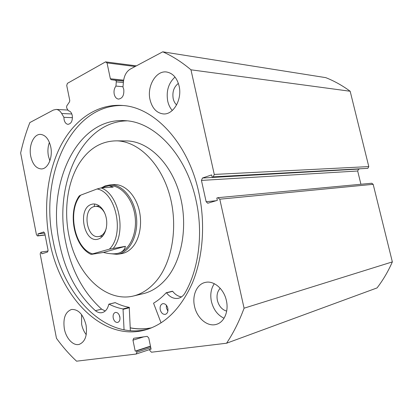 <?xml version="1.0" encoding="UTF-8"?>
<svg xmlns="http://www.w3.org/2000/svg" width="413" height="413" viewBox="0 0 413 413"><rect width="100%" height="100%" fill="white"/><g stroke="black" fill="none" stroke-linecap="round" stroke-linejoin="round"><path stroke-width="0.62" d="M162.758 51.816L325.764 77.639C334.225 80.979 342.362 85.517 350.167 91.252L368.788 166.589L367.854 168.344L213.216 176.862L214.275 174.436L190.961 69.807C181.818 62.084 172.417 56.091 162.758 51.816L130.389 69.043C126.517 71.382 124.225 75.491 123.502 81.361L122.96 87.081L123.755 89.322C124.256 95.222 122.491 98.485 118.464 99.094C116.347 98.733 114.933 97.086 114.215 94.169C113.673 91.01 114.251 88.31 115.955 86.08L116.316 81.227L115.526 80.287L111.138 79.694L110.359 78.759L123.657 80.148M45.105 235.018L37.5 235.957L36.447 234.729L20.65 153.001C22.968 142.439 26.034 132.289 29.855 122.563L53.349 110.059L56.22 109.43C58.352 109.641 60.174 110.999 61.676 113.498L63.891 117.313L64.092 119.625C64.769 122.491 66.08 124.06 68.011 124.339C71.33 123.683 72.745 120.73 72.26 115.475C71.583 112.646 70.293 111.082 68.393 110.782L66.643 107.917L66.689 106.043L69.529 101.82L69.761 100.426L66.73 85.481L67.412 83.349L105.558 61.878L136.373 65.863M151.303 327.937C144.256 329.29 137.235 329.275 130.245 327.896M148.086 329.12C104.84 340.565 62.812 294.805 53.019 240.252C39.235 176.888 70.721 103.813 123.203 105.532M198.834 192.649C205.566 223.469 203.057 256.958 192.546 282.564C180.94 308.604 165.055 324.442 144.891 330.08C101.557 341.701 59.405 295.605 49.575 240.707C43.334 208.173 46.989 173.326 60.246 146.718C73.602 120.348 96.797 103.358 122.909 105.506C154.472 107.447 188.313 142.975 198.834 192.649M86.049 325.026C87.473 335.402 85.192 341.85 79.203 344.37C73.251 346.13 66.07 338.438 64.34 328.8C62.91 318.304 65.306 311.861 71.537 309.471C78.336 309.141 83.178 314.324 86.049 325.026M86.229 334.675C83.989 331.778 82.461 328.314 81.635 324.282L81.567 314.592M226.391 300.643C228.921 311.397 224.187 322.326 216.371 324.355C207.496 327.189 196.82 318.041 194.497 306.183C191.962 295.207 196.996 283.963 205.431 282.389C213.815 280.329 224.011 288.966 226.391 300.643M224.047 318.242C217.625 315.15 213.407 309.543 211.399 301.428C210.031 294.536 211.002 288.625 214.306 283.69M50.737 146.873C53.055 157.492 47.82 169.273 41.186 168.932C36.065 168.416 32.586 164.224 30.753 156.357C28.466 145.789 33.711 133.807 40.624 134.395C45.533 135.03 48.904 139.191 50.737 146.873M49.865 160.833L48.419 156.124C47.521 151.272 47.851 146.698 49.415 142.413M179.087 85.976C182.463 99.616 173.109 115.32 162.99 113.885C156.475 112.868 152.16 108.16 150.048 99.755C146.692 86.141 156.217 69.962 166.919 72.058C172.964 73.323 177.022 77.964 179.087 85.976M172.293 110.493C170.079 107.994 168.556 104.866 167.714 101.108C166.062 91.103 168.494 83.085 175.009 77.061M176.604 104.933C174.926 103.358 173.785 101.242 173.181 98.588C172.154 91.96 173.883 86.895 178.37 83.39M226.68 311.118C221.998 309.735 218.895 306.152 217.377 300.375C216.433 295.357 217.383 291.33 220.222 288.3M213.216 176.862L212.179 177.213L367.854 168.344M358.592 169.268L357.673 170.997L201.441 180.414L202.463 178.029L359.444 169.02M360.926 184.255L357.673 170.997M371.715 183.243L373.171 184.317L392.35 261.894C388.148 271.444 383.047 280.122 377.043 287.923L226.572 343.224L151.468 352.217L149.867 350.585L149.609 349.341L151.086 349.155L148.763 337.953L147.173 336.352L133.683 338.288L132.96 340.173L135.206 351.127L136.62 350.952L136.873 352.175L150.76 347.601M135.154 66.508L107.034 62.91L110.359 78.759M107.034 62.91L105.558 61.878M37.5 235.957L45.1 235.007M43.788 231.967L37.898 233.913L38.244 235.72L37.624 235.926M43.551 231.998L44.754 233.206L48.073 250.273L47.454 252.08L41.749 253.814L41.398 252.002L48.104 251.021M149.656 349.563L136.047 354.06L76.544 361.184C69.276 354.375 62.585 346.755 56.473 338.319L40.169 253.974L40.768 252.193L41.398 252.002M136.182 354.034L136.873 352.175M226.572 343.224C233.443 332.914 239.282 321.237 244.078 308.191L219.788 199.195L217.857 197.713L216.81 198.039L217.326 200.357L207.76 203.242L206.144 201.725L216.071 200.744M201.441 180.414L206.144 201.725M212.179 177.213L211.668 174.905L202.463 178.029M190.961 69.807L350.167 91.252M392.35 261.894L244.078 308.191M37.898 233.913L44.728 233.092M38.244 235.72L45.079 234.878M149.609 349.341L151.024 348.871M135.206 351.127L150.461 346.146M136.62 350.952L150.513 346.409M72.466 117.669L63.891 117.313M122.991 86.74L115.955 86.08M121.117 253.716C125.826 253.03 129.945 250.454 133.471 245.998C140.544 236.917 142.635 220.614 138.303 206.996C133.993 193.361 123.946 184.244 114.349 184.59L113.461 184.642M134.158 295.832L142.113 293.937C151.086 292.058 159.124 287.009 166.227 278.796C182.556 259.787 188.442 223.831 179.356 193.088C170.326 162.299 148.195 141.514 127.142 140.941L125.134 140.926M79.487 163.063C64.722 186.268 62.585 222.653 73.576 251.93C84.526 281.155 108.49 301.025 132.108 296.317C141.096 294.438 149.145 289.337 156.264 281.01C172.619 261.739 178.488 225.173 169.325 193.888C160.218 162.562 137.983 141.427 116.889 140.848C101.572 140.895 89.105 148.298 79.487 163.063M130.24 327.808C137.384 329.218 144.545 329.202 151.736 327.762M94.732 204.012L94.118 206.562M98.325 239.044C84.113 244.037 77.05 208.684 91.304 204.425C97.241 202.2 104.339 208.467 106.229 217.93C108.211 227.362 104.401 237.32 98.325 239.044M104.628 212.865C102.181 208.436 99.151 206.257 95.537 206.314L93.72 206.686C82.161 210.011 86.678 238.518 98.501 236.577L99.739 236.324C102.868 235.26 105.057 232.519 106.317 228.11M116.843 253.546L118.407 253.205C129.548 250.366 137.369 233.67 135.066 216.288C132.888 198.885 121.185 185.2 109.791 185.736L109.058 185.778M109.672 253.613L117.251 254.362L119.233 253.959C130.658 251.068 138.696 233.97 136.347 216.154C134.122 198.317 122.124 184.281 110.447 184.823L105.243 185.86L101.391 187.889M91.046 254.382C73.927 246.613 67.35 212.452 79.281 195.896L80.742 195.137C66.958 210.516 74.464 248.636 92.569 253.876L91.418 254.367L103.457 252.431C108.418 253.706 112.708 254.103 116.337 253.623L118.407 253.205C122.3 252.131 124.638 249.834 125.423 246.318L109.357 249.163C124.902 234.414 116.053 192.019 97.076 188.978L101.051 187.91C118.691 193.702 126.683 231.884 113.394 248.203M102.285 187.838L104.757 186.743L109.156 185.773L113.193 187.151L101.051 187.91M92.569 253.876L109.357 249.163M103.457 252.431L125.423 246.318M80.742 195.137L97.076 188.978M161.065 322.878L153.553 303.194C158.045 300.525 162.247 297.055 166.16 292.791L166.516 292.848C170.017 297.252 173.966 299.064 178.364 298.279C180.961 297.659 183.093 296.044 184.756 293.426C198.741 269.555 203.454 233.484 196.108 200.692C186.423 154.725 154.627 121.789 125.139 120.684C76.694 117.194 46.53 184.384 59.467 243.396C65.202 271.604 77.185 294.035 95.403 310.69C97.618 312.445 99.858 313.09 102.135 312.631C105.444 311.748 107.654 308.981 108.774 304.324L109.032 304.154C113.575 306.477 118.247 308.067 123.038 308.929L124.05 329.858M167.89 311.144L166.398 308.015L166.356 305.207M167.838 308.341C168.292 311.521 167.461 313.524 165.35 314.355C162.903 314.577 161.194 313.018 160.234 309.688C159.779 306.492 160.621 304.484 162.768 303.674C165.185 303.483 166.873 305.037 167.838 308.341M120.002 318.098L119.28 315.119M119.853 316.843C120.271 319.832 119.548 321.696 117.69 322.434C115.557 322.594 114.065 321.123 113.214 318.02C112.795 315.016 113.523 313.152 115.408 312.429C117.514 312.285 118.996 313.756 119.853 316.843M126.987 120.844C80.891 121.696 53.442 186.01 65.75 242.529C71.464 270.479 83.426 292.688 101.629 309.151M115.057 302.703L115.268 302.652C119.806 304.939 124.468 306.503 129.259 307.349L130.348 330.71M95.403 310.69L101.639 309.146L105.238 311.004M166.377 292.74L172.68 291.33C175.241 294.603 178.199 296.446 181.56 296.859M123.394 82.554L116.352 81.846M214.275 174.436L368.788 166.589M373.171 184.317L219.788 199.195M143.781 336.838L132.96 340.173M71.821 113.978L61.676 113.498M115.526 80.287L123.528 81.108M123.544 80.974L111.138 79.694M123.286 309.306L129.506 307.721M123.038 308.929L129.259 307.349M109.032 304.154L115.268 302.652M166.516 292.848L172.68 291.33M144.891 330.08L147.9 329.182M79.549 344.272L79.203 344.37M217.114 324.112L216.371 324.355M41.507 168.922L41.186 168.932M163.615 113.916L162.99 113.885M371.788 183.238L218.141 197.662M67.892 110.044L56.22 109.43M127.142 140.941L116.889 140.848M102.77 235.999L99.693 236.417M98.883 236.525L98.501 236.577M114.349 184.59L110.447 184.823M122.011 253.567L118.149 254.212M109.791 185.736L109.156 185.773M99.445 205.968L95.537 206.314M108.924 304.138L115.16 302.636M102.135 312.631L102.47 312.543M178.364 298.279L178.891 298.145M166.269 292.729L172.433 291.217"/></g></svg>
